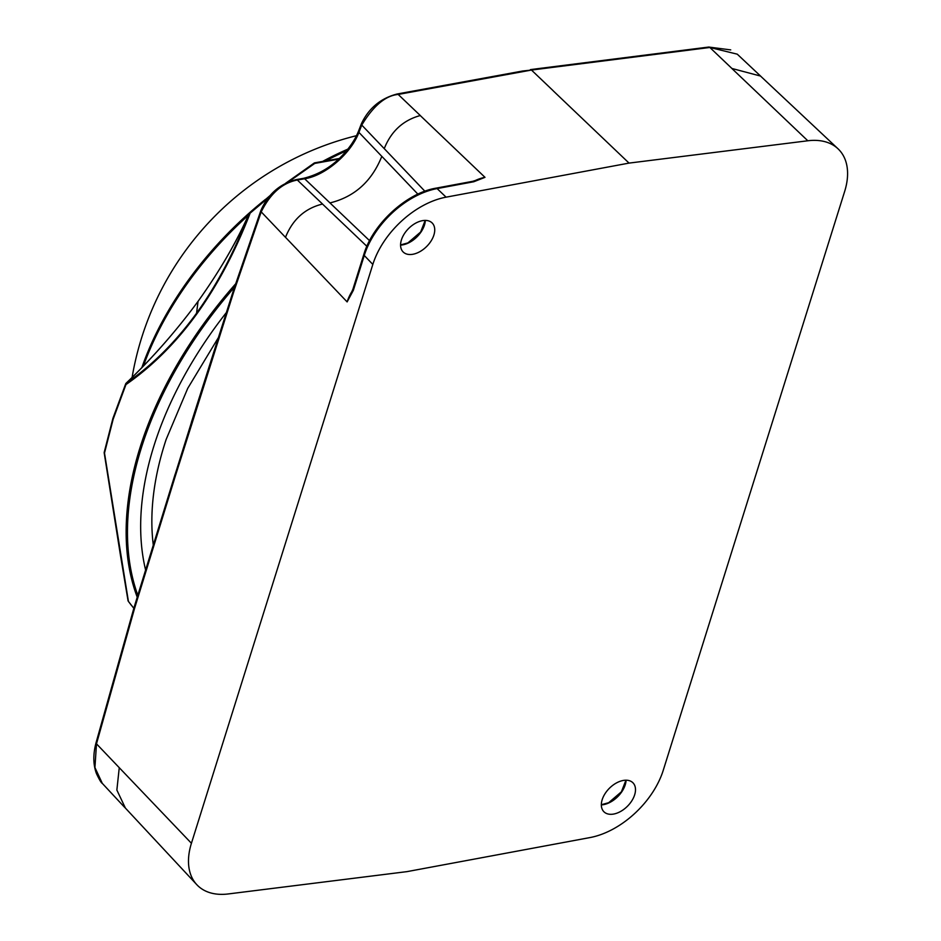 <?xml version="1.0" encoding="UTF-8"?>
<svg xmlns="http://www.w3.org/2000/svg" width="941" height="941" viewBox="0 0 941 941"><rect width="100%" height="100%" fill="white"/><g stroke="black" fill="none" stroke-linecap="round" stroke-linejoin="round"><path stroke-width="1.41" d="M760.563 76.092L837.972 148.749A71.728 44.556 135.1 0 1 844.653 191.446L663.252 770.291A71.728 44.556 135.1 0 1 589.983 837.572L407.018 871.625L228.251 893.95A71.728 44.556 135.1 0 1 196.787 884.669A71.728 44.556 135.1 0 1 191.423 843.277L372.824 264.433L364.261 255.47L353.345 290.322L347.123 301.908L351.405 292.886M541.569 68.752A2.823 1.729 82.7 0 0 540.463 68.328L708.761 47.05A2.823 1.729 82.9 0 1 709.855 47.473L731.91 68.47L760.575 76.068L737.274 54.178L709.855 47.473L531.477 70.057L398.196 94.441C385.504 95.606 373.365 105.815 361.756 125.071L358.921 132.375C351.146 153.407 325.245 175.673 304.637 178.766L297.332 180.025C282.335 182.907 270.29 193.528 261.21 211.878L233.803 291.686L175.544 475.381L175.285 473.97M191.788 423.568L191.423 422.474L175.179 474.299M623.707 780.383A20.502 12.739 135.1 0 0 604.84 793.992A20.502 12.739 135.1 0 0 604.146 811.977A20.502 12.739 135.1 0 0 613.12 814.141A20.502 12.739 135.1 0 0 631.705 800.991A20.502 12.739 135.1 0 0 633.187 783.041A20.502 12.739 135.1 0 0 623.707 780.383M422.944 220.582A20.502 12.739 135.1 0 0 404.077 234.203A20.502 12.739 135.1 0 0 403.383 252.188A20.502 12.739 135.1 0 0 412.358 254.352A20.502 12.739 135.1 0 0 430.943 241.202A20.502 12.739 135.1 0 0 432.425 223.252A20.502 12.739 135.1 0 0 422.944 220.582M476.464 180.26L484.991 177.331L473.782 181.754L437.106 188.588L446.093 197.163L629.047 163.099L807.813 140.774L731.898 68.517M446.093 197.163A71.728 44.556 135.1 0 0 372.824 264.433M837.972 148.749A71.728 44.556 135.1 0 0 807.813 140.774M629.047 163.099L553.214 90.83M350.522 294.604L352.922 289.181A2.823 1.423 17.4 0 0 353.345 290.322M478.204 179.602L472.664 181.331A2.823 1.635 79.5 0 1 473.782 181.754M175.544 475.381L134.575 608.357L96.488 743.825L94.935 767.55L102.31 783.383L124.365 807.06M523.855 71.434A2.823 1.623 -100.2 0 0 522.749 70.998L531.477 70.057L553.226 90.783M233.803 291.686L233.497 290.546M134.575 608.357L134.234 607.286M226.299 312.635A321.822 199.904 135.1 0 0 145.573 569.893M153.265 544.851A308.389 191.552 -44.9 0 1 166.169 439.376L187.741 388.327L218.206 337.901M248.883 214.148C236.697 241.872 219.747 270.949 198.033 301.391C175.802 331.467 151.842 358.744 126.153 383.21C151.889 365.602 175.179 342.5 196.046 313.906C216.771 285.217 234.38 251.965 248.883 214.148A1.882 0.753 21.1 0 1 249.859 213.901C234.909 252.353 217.1 285.876 196.41 314.47C175.614 343.006 152.136 366.378 125.953 384.575L113.179 419.133L104.498 453.068L128.423 601.417A1.882 1.87 167.1 0 1 128.035 600.629L120.472 555.413A1.882 1.341 -9.2 0 0 120.73 555.955M338.56 159.182L314.765 163.416L288.369 181.989M314.082 163.44L339.289 158.5L314.87 162.805A1.882 1.4 -92 0 0 314.353 163.099M113.438 417.957A1.882 0.953 17.4 0 0 112.908 418.392L104.216 452.327A1.882 1.082 11.2 0 0 104.498 453.068L104.322 452.856M126.153 383.21A1.882 1.329 55.5 0 0 125.953 384.575A1.882 0.8 23 0 1 125.682 383.846A1.882 0.8 23 0 1 125.941 383.61M267.62 198.422L249.483 213.689A1.882 1.023 24.3 0 0 248.918 214.066C236.226 242.625 219.265 271.714 198.045 301.355L196.41 314.47M420.286 115.578L484.991 177.331A38.287 23.784 -44.9 0 0 474.582 180.872M352.322 290.863A38.287 23.784 -44.9 0 0 347.123 301.908L285.499 237.308C292.675 219.429 305.025 208.337 322.54 204.032L297.332 180.025A2.823 1.741 -99.8 0 0 296.156 179.613C279.759 183.871 267.973 194.222 260.822 210.655L233.403 290.498M125.4 808.084L116.86 790.052L119.26 767.691L191.423 843.277M322.528 204.068L366.861 246.307M369.566 240.661L329.973 202.938M381.846 156.371L417.875 194.14M424.873 191.223L384.269 148.654M425.332 220.406A21.137 13.127 -44.9 0 1 402.301 244.931A21.137 13.127 -44.9 0 1 400.572 245.095M626.094 780.207A21.137 13.127 -44.9 0 1 603.063 804.72A21.137 13.127 -44.9 0 1 601.334 804.884M361.403 123.742A2.823 1.576 -158.7 0 0 361.756 125.071L384.246 148.631C391.15 131.258 403.171 120.225 420.298 115.531L398.196 94.441A2.823 1.635 -100.5 0 0 397.067 94.018C380.658 98.299 368.766 108.215 361.403 123.742L358.556 131.058C354.957 140.068 349.005 148.749 340.724 157.1C330.279 167.721 317.858 174.803 303.461 178.343L296.168 179.613M303.461 178.343A2.823 1.741 -99.9 0 1 304.637 178.766L329.985 202.915C354.475 196.892 371.742 181.39 381.811 156.382L358.921 132.375A2.823 1.564 -158.8 0 1 358.556 131.058M363.849 254.329C372.718 224.029 406.488 193.011 435.977 188.165A2.823 1.635 -100.5 0 1 437.106 188.588A71.304 44.298 135.1 0 0 364.261 255.47A2.823 1.423 -162.6 0 1 363.849 254.329L352.922 289.181M760.587 76.068L761.692 77.162M175.132 474.24L134.14 607.239L96.041 742.79A2.823 1.341 -164.8 0 0 96.488 743.825L119.26 767.691M285.476 237.32L261.21 211.878A2.823 1.506 -160.7 0 1 260.822 210.655M346.464 150.819A261.457 162.405 135.1 0 0 325.586 160.993M248.353 215.313A261.457 162.405 135.1 0 0 143.455 365.884M141.903 367.484A260.963 162.099 -44.9 0 1 265.491 199.363M322.375 161.546A260.963 162.099 -44.9 0 1 347.829 149.149M234.544 287.123A337.666 209.737 135.1 0 0 137.809 595.253M137.221 597.159A338.607 210.325 -44.9 0 1 140.009 447.681A338.607 210.325 -44.9 0 1 235.662 283.806M128.294 601.24A1.882 1.47 -36.1 0 0 128.423 601.417L133.834 608.321M126.023 383.316A1.882 1.882 0 0 0 125.682 383.846L112.908 418.392A1.882 0.953 17.4 0 0 113.179 419.145M120.495 555.002A1.882 1.341 -9.2 0 0 120.472 555.413L104.204 452.974M124.4 807.013L196.787 884.669M601.334 804.731L608.674 802.697L621.389 791.816L625.941 780.207M400.572 244.931L407.912 242.907L420.627 232.027L425.179 220.406M351.028 293.663L350.687 294.274M477.228 179.978L477.828 179.731M472.664 181.331L435.977 188.165M540.463 68.328L530.406 69.622M522.749 70.998L397.067 94.018M708.761 47.05L730.734 49.897M191.364 422.427L233.403 290.522M96.041 742.79C92.994 754.259 93.124 764.504 96.429 773.526C99.37 779.771 101.334 783.053 102.31 783.383M356.51 135.68A301.002 301.002 0 0 0 132.105 377.365M104.216 452.327A1.882 1.882 0 0 0 104.228 453.068M126.106 383.234C152.489 357.968 176.461 330.679 198.045 301.355M127.988 600.087A1.882 1.882 0 0 0 128.341 601.323L131.599 605.592M269.714 195.857L249.353 213.466A1.882 1.882 0 0 0 248.942 214.007M285.594 183.295L314.141 163.087A1.882 1.882 0 0 1 314.906 162.793"/></g></svg>

